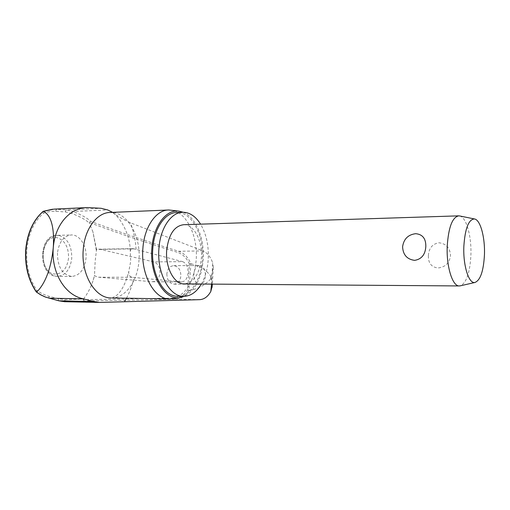 <?xml version="1.0" encoding="UTF-8"?>
<svg xmlns="http://www.w3.org/2000/svg" width="510" height="510" viewBox="0 0 510 510"><rect width="100%" height="100%" fill="white"/><g stroke="black" fill="none" stroke-linecap="round" stroke-linejoin="round"><path stroke-width="0.38" stroke-dasharray="2.55 1.91" d="M90.678 221.391L89.307 222.545L89.435 223.31C86.585 220.256 80.739 216.973 71.91 213.46L71.878 212.836L73.096 211.491C81.887 215.016 87.745 218.318 90.678 221.391C120.679 232.509 149.991 242.467 178.634 251.264C184.059 253.119 188.152 257.301 190.912 263.81L188.929 290.413L187.68 289.96L189.414 264.052L190.708 263.791M36.229 291.873L36.898 290.445L41.858 293.575L47.092 295.755L58.338 298.803L64.929 299.676L83.474 298.987L83.226 299.689L174.573 298.082C179.864 297.859 184.231 295.156 187.68 289.96M188.929 290.413L189.133 290.407C185.551 296.029 180.961 298.968 175.363 299.223L84.418 300.951L83.226 299.689M189.133 290.407C197.319 289.291 204.446 285.562 210.509 279.206L211.153 277.587L212.16 286.263M199.965 265.551C203.605 266.545 205.428 270.013 205.428 275.961C204.835 281.137 202.897 283.93 199.62 284.344C195.846 283.598 193.921 280.117 193.857 273.895C194.482 268.732 196.414 265.946 199.652 265.538L199.965 265.551M182.695 261.668C186.36 263.217 188.158 266.947 188.088 272.863C187.431 278.454 185.283 281.475 181.643 281.928L132.3 277.306C129.565 276.713 128.405 274.718 128.832 271.314L130.713 261.165L130.28 251.685C130.388 249.728 131.293 248.708 132.995 248.619L182.695 261.668L153.644 261.885L100.508 249.409L96.517 249.53L95.153 261.452L94.477 275.757L98.36 277.198L152.605 281.749C156.806 281.322 159.273 278.358 160 272.863C160 267.004 157.877 263.345 153.644 261.885M112.608 212.364C117.121 215.985 123.063 219.459 130.432 222.8L202.923 250.914L178.634 251.264L177.697 252.418C148.926 243.621 119.461 233.663 89.307 222.545M211.548 284.108L212.651 262.771C210.509 256.753 207.27 252.807 202.923 250.914M201.361 284.032C205.275 277.134 207.564 268.961 208.22 259.507C208.922 245.865 206.378 234.084 200.583 224.158M177.85 296.253C190.421 296.571 201.259 279.595 202.362 259.558C204.287 235.843 191.932 211.816 176.944 212.504M173.081 298.656C186.328 294.372 194.029 281.475 196.191 259.966C198.097 236.111 186.373 211.631 171.156 210.101M183.243 212.256C195.967 217.183 204.739 238.878 203.171 259.737C201.488 278.275 195.215 290.477 184.346 296.335M83.474 298.987C87.694 293.581 90.965 287.245 93.279 279.984L94.477 275.757M166.846 273.876C167.019 280.022 169.377 283.445 173.929 284.147C177.875 283.777 180.196 281.035 180.884 275.91C180.719 269.771 178.334 266.354 173.744 265.665C169.849 266.041 167.548 268.783 166.846 273.876M190.912 263.81C198.894 265.289 205.498 269.337 210.719 275.948L211.153 277.587L213.346 267.221L212.651 262.771M57.458 253.005C57.522 266.934 62.29 274.743 71.757 276.452C79.764 275.559 84.513 269.503 86.011 258.289C87.159 246.432 79.962 234.6 71.457 234.944C63.705 235.856 59.039 241.874 57.458 253.005M459.669 215.953C466.382 217.19 471.686 236.506 470.889 255.37C469.952 272.442 466.542 282.565 460.651 285.74M183.664 224.706C194.049 224.247 202.757 241.173 201.393 258.009C199.659 273.8 193.978 282.432 184.346 283.904M428.368 255.784C428.221 263.128 431.434 267.195 437.994 267.979C445.319 267.163 449.495 263.026 450.515 255.567C450.049 247.936 446.193 243.672 438.957 242.773C432.346 243.914 428.814 248.249 428.368 255.784M43.089 211.44L43.407 213.237C34.087 221.461 28.592 233.459 26.915 249.25C25.851 265.174 29.178 278.906 36.898 290.445M71.91 213.46L65.439 211.943L54.117 211.223L48.705 211.733L43.407 213.237M53.869 209.138L66.338 209.891L73.096 211.491L107.757 209.954M189.414 264.052C186.73 258.015 182.829 254.133 177.697 252.418M96.517 249.53L92.935 231.891L89.435 223.31M55.909 211.28L55.807 210.624L56.667 209.189L90.761 207.602M65.439 211.943L65.312 211.293L66.338 209.891L101.146 208.297M84.418 300.951L64.948 301.722M64.929 299.676L64.795 300.333L65.803 301.716L100.648 302.449M58.338 298.803L58.548 300.715M48.871 296.259L49.017 298.184M210.509 279.206L210.719 275.948M136.1 249.333C135.437 239.968 133.55 231.126 130.432 222.8M111.307 297.936C125.479 298.318 137.732 280.94 138.981 260.451C141.168 236.219 127.251 211.675 110.364 212.46L110.778 212.504C114.744 210.891 130.305 229.583 130.28 251.685M126.467 298.203C129.827 291.93 132.351 285.02 134.041 277.478M132.3 277.306L98.36 277.198M59.281 235.556C67.779 238.572 71.929 246.202 71.738 258.436C70.227 269.541 65.439 275.527 57.369 276.414L55.934 276.292C47.181 273.691 42.853 265.997 42.948 253.215C44.548 242.205 49.253 236.245 57.069 235.339L59.281 235.556M68.55 258.181C66.969 268.853 62.265 274.144 54.443 274.042C37.581 272.353 40.889 233.395 57.426 237.826C65.006 240.49 68.716 247.273 68.55 258.181M199.735 299.657L175.363 299.223L174.573 298.082M134.391 248.848L100.508 249.409M152.235 281.73L181.324 281.909M213.346 267.221L212.358 284.115M182.236 212.287L182.937 212.262M168.829 209.98L168.051 210.012M112.194 297.955L116.994 295.099C121.979 290.566 125.925 282.642 128.832 271.314M173.744 265.659L199.652 265.538M98.704 249.192L132.995 248.619M93.279 279.984L94.509 275.196M71.757 276.452L55.73 276.273C37.396 274.278 38.569 234.715 57.069 235.339L71.457 234.944M52.575 209.208L53.913 209.138M96.377 250.537L92.935 231.891M152.605 281.749L181.643 281.928M173.929 284.147L199.62 284.344M87.675 207.557L86.483 207.615"/><path stroke-width="0.76" d="M212.16 286.263L210.808 291.452L211.548 284.108M200.583 224.158C195.668 216.355 189.79 212.389 182.937 212.262C171.252 212.039 160.166 228.155 158.91 248.695C156.819 273.169 169.575 296.756 183.543 296.342C190.581 296.259 196.522 292.16 201.361 284.032M182.236 212.287L176.944 212.504C165.202 212.287 154.058 228.34 152.79 248.797C150.692 273.169 163.506 296.654 177.55 296.246L177.85 296.253M184.346 296.335L179.66 297.623C164.475 300.352 149.506 275.298 151.852 248.587C153.217 226.013 166.203 208.998 179.035 211.146L168.829 209.98C156.226 209.769 144.241 226.797 142.876 248.529C140.607 274.444 154.402 299.383 169.467 298.962L173.081 298.656M179.035 211.146L183.243 212.256M210.808 291.452C207.94 296.603 204.249 299.338 199.735 299.657L99.482 302.443L93.904 301.537L83.564 298.898C64.081 295.092 51.07 271.39 53.282 247.56C54.984 224.987 69.589 207.538 87.675 207.564L101.146 208.297L107.757 209.954L112.608 212.364M58.548 300.715L45.556 297.075L40.991 294.927L36.229 291.873C28.139 279.862 24.652 265.576 25.761 249.02C27.495 232.566 33.271 220.046 43.089 211.44L53.869 209.138L86.483 207.615M460.651 285.74L459.261 285.944C452.504 286.384 446.288 266.583 447.225 246.139C448.513 227.262 452.351 217.164 458.751 215.845L459.669 215.953M425.825 246.464C425.308 254.605 421.566 259.239 414.592 260.361C407.031 259.341 403.034 254.828 402.594 246.821C403.703 239.031 408.07 234.651 415.682 233.688C422.56 234.319 425.946 238.578 425.825 246.464M184.346 283.904L184.091 283.904C174.171 284.223 165.234 267.565 166.687 250.397C168.619 234.517 174.28 225.949 183.664 224.706L458.445 215.857M484.449 254.79C483.544 271.141 480.356 280.373 474.886 282.489C468.824 283.942 462.997 265.589 463.845 246.4C465.05 228.525 468.575 219.376 474.428 218.949C480.363 219.644 485.157 237.379 484.449 254.79M43.465 211.274C48.832 214.085 54.863 222.398 53.282 247.56C50.669 273.137 42.808 286.244 36.656 292.071M49.017 298.184L83.564 298.898M168.051 210.012L110.364 212.46C97.193 212.313 84.692 228.684 83.257 249.53C80.88 274.374 95.23 298.305 110.982 297.929L111.307 297.936M124.606 301.455L126.467 298.203M36.573 292.096C28.445 280.041 24.939 265.659 26.055 248.944C27.814 232.381 33.59 219.823 43.388 211.274M64.948 301.722L58.911 300.817L93.904 301.537M58.695 300.785L45.345 297.037L40.743 294.882L36.376 292.026M212.358 284.115L212.045 287.468M169.467 298.962L112.194 297.955M459.261 285.944L184.091 283.904M474.886 282.489L459.931 285.906M474.428 218.949L459.427 215.908M99.482 302.443L64.611 301.716L58.746 300.798M43.337 211.287L52.575 209.208M179.66 297.623L171.793 298.86M177.55 296.246L183.543 296.342"/></g></svg>
